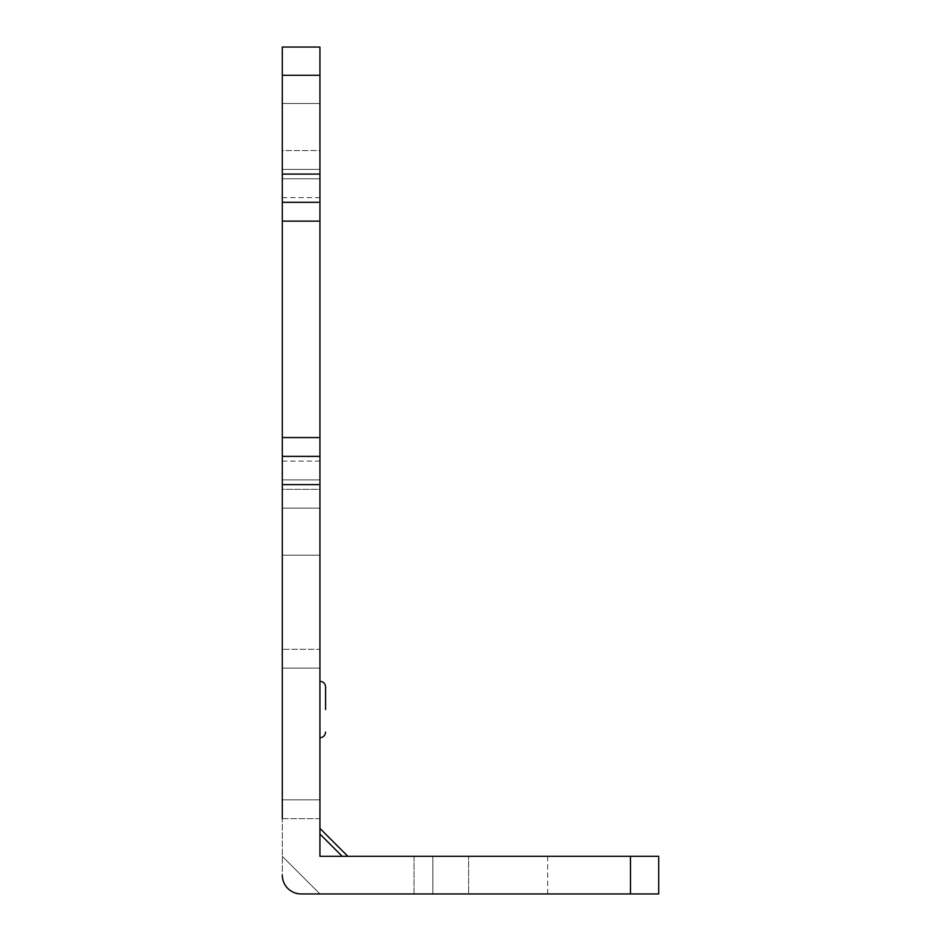 <?xml version="1.0" encoding="UTF-8"?>
<svg xmlns="http://www.w3.org/2000/svg" width="941" height="941" viewBox="0 0 941 941"><rect width="100%" height="100%" fill="white"/><g stroke="black" fill="none" stroke-linecap="round" stroke-linejoin="round"><path stroke-width="0.71" stroke-dasharray="4.71 3.53" d="M319.94 437.565L319.94 47.05L319.94 169.38L319.94 150.56L282.3 150.56L282.3 169.38L282.3 75.28L282.3 875.13C281.512 884.54 291.769 894.738 301.12 893.95A18.82 18.82 0 0 1 282.3 875.13A18.82 18.82 0 0 0 301.12 893.95L658.7 893.95L658.7 856.31L319.94 856.31L319.94 437.565L282.3 437.565M319.94 202.315L282.3 202.315M347.841 856.31L319.94 828.409L319.94 856.31L342.218 856.31C349.699 856.31 349.699 856.31 342.218 856.31C349.699 856.31 349.699 856.31 342.218 856.31L319.94 856.31L319.94 834.032C319.94 826.563 319.94 826.563 319.94 834.032C319.94 826.563 319.94 826.563 319.94 834.032L319.94 799.85L319.94 818.67L282.3 818.67L282.3 799.85L282.3 875.13C281.383 884.364 291.886 894.844 301.12 893.95L432.86 893.95L414.04 893.95L414.04 856.31L432.86 856.31L414.04 856.31L414.04 893.95M282.3 47.05L282.3 150.56L319.94 150.56L319.94 47.05L282.3 47.05M282.3 517.55L282.3 479.91L282.3 517.55M282.3 141.15L282.3 103.51L282.3 141.15M282.3 329.35L282.3 197.61L282.3 329.35M282.3 649.29L282.3 508.14L282.3 668.11L282.3 649.29L319.94 649.29L319.94 668.11L319.94 508.14L319.94 649.29L282.3 649.29M282.3 489.32L282.3 508.14L282.3 489.32L319.94 489.32L319.94 508.14L319.94 489.32L282.3 489.32M319.94 141.15L319.94 103.51L319.94 141.15M319.94 834.032C319.94 826.563 319.94 826.563 319.94 834.032C319.94 826.563 319.94 826.563 319.94 834.032L342.218 856.31C349.699 856.31 349.699 856.31 342.218 856.31C349.699 856.31 349.699 856.31 342.218 856.31L414.04 856.31M319.94 517.55L319.94 479.91L319.94 517.55M319.94 329.35L319.94 197.61L319.94 329.35M319.94 709.514L319.94 737.744L319.94 709.514M282.3 668.11L319.94 668.11L282.3 668.11M468.618 856.31L547.662 856.31L468.618 856.31L547.662 856.31L468.618 856.31L468.618 893.95L547.662 893.95L468.618 893.95L547.662 893.95L468.618 893.95L547.662 893.95L468.618 893.95L468.618 856.31L468.618 893.95M547.662 856.31L547.662 893.95M282.535 878.071L282.3 875.13A18.82 18.82 0 0 0 301.12 893.95L298.191 893.715M295.533 893.103L292.98 892.103M287.64 888.269L285.652 885.857M284.158 883.281L283.159 880.741M282.3 856.31L319.94 893.95L282.3 856.31M432.86 856.31L432.86 893.95L432.86 856.31M301.12 893.95L296.121 893.28M295.474 893.08L292.016 891.609M287.793 888.41L285.688 885.893M284.676 884.293L283.17 880.8M282.935 879.976L282.3 875.13M319.94 799.85L282.3 799.85L319.94 799.85M319.94 456.385L282.3 456.385M319.94 169.38L282.3 169.38L319.94 169.38M325.586 709.514L325.586 686.93L325.586 709.514M319.94 174.085L282.3 174.085M282.3 75.28L319.94 75.28M282.3 484.615L319.94 484.615M630.47 856.31L630.47 893.95M319.94 508.14L282.3 508.14L319.94 508.14M319.94 818.67L282.3 818.67M319.94 221.135L282.3 221.135M282.3 103.51L319.94 103.51L282.3 103.51M282.3 178.79L319.94 178.79L282.3 178.79M282.3 479.91L319.94 479.91L282.3 479.91M282.3 555.19L319.94 555.19L282.3 555.19M282.3 197.61L319.94 197.61M282.3 461.09L319.94 461.09M319.94 737.744C323.339 737.438 325.221 735.556 325.586 732.098M319.94 681.284C323.339 681.59 325.221 683.472 325.586 686.93"/><path stroke-width="1.41" d="M282.3 875.13A18.82 18.82 0 0 0 301.12 893.95L630.47 893.95L630.47 856.31L319.94 856.31L319.94 484.615L282.3 484.615L282.3 818.67M282.3 75.28L282.3 47.05L319.94 47.05L319.94 75.28L282.3 75.28L282.3 174.085L319.94 174.085L319.94 221.135L282.3 221.135L282.3 174.085M282.3 484.615L282.3 221.135M319.94 221.135L319.94 484.615M319.94 174.085L319.94 75.28M347.841 856.31L319.94 828.409L319.94 818.67M414.04 856.31L342.218 856.31L319.94 834.032M630.47 856.31L658.7 856.31L658.7 893.95L630.47 893.95M301.12 893.95L414.04 893.95M298.191 893.715L295.533 893.103M292.98 892.103L290.393 890.598M285.652 885.857L284.158 883.281M283.159 880.741L282.535 878.071M296.121 893.28L295.474 893.08M292.016 891.609L290.381 890.586M285.688 885.893L284.676 884.293M283.17 880.8L282.935 879.976M282.3 202.315L319.94 202.315M319.94 456.385L282.3 456.385M325.586 709.514L325.586 686.93L325.586 709.514M319.94 437.565L282.3 437.565M319.94 737.744C323.339 737.438 325.221 735.556 325.586 732.098M319.94 681.284C323.339 681.59 325.221 683.472 325.586 686.93"/></g></svg>
